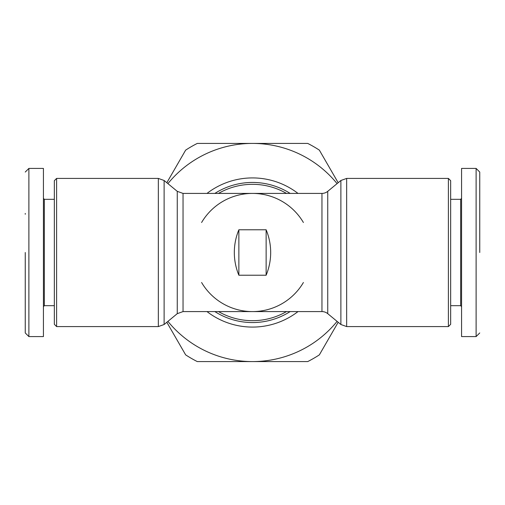 <?xml version="1.0" encoding="UTF-8"?>
<svg xmlns="http://www.w3.org/2000/svg" width="505" height="505" viewBox="0 0 505 505"><rect width="100%" height="100%" fill="white"/><g stroke="black" fill="none" stroke-linecap="round" stroke-linejoin="round"><path stroke-width="0.76" d="M25.25 252.5L25.25 332.864L25.25 252.5M25.25 172.053L28.886 168.417L28.886 336.583L43.43 336.583L43.43 298.859M479.75 252.5L479.75 172.136L479.75 252.5M479.75 332.947L476.114 336.583L476.114 168.417L461.57 168.417L461.57 198.414L460.661 199.323L450.662 199.323M218.488 193.415A68.175 68.175 0 0 1 286.512 193.415M286.512 311.585A68.175 68.175 0 0 1 218.488 311.585M303.404 282.497A59.085 59.085 0 0 1 201.596 282.497M201.596 222.503A59.085 59.085 0 0 1 303.404 222.503M234.32 252.5C234.339 244.628 235.854 237.053 238.865 229.775L266.135 229.775C269.146 237.053 270.661 244.628 270.68 252.5C270.661 260.372 269.146 267.947 266.135 275.225L238.865 275.225C235.854 267.947 234.339 260.372 234.32 252.5M327.739 191.338A9.09 9.09 0 0 1 321.956 193.415L321.956 311.585A9.09 9.09 0 0 1 327.739 313.662L327.739 191.338L340.881 180.493L340.881 324.507L346.664 326.584L346.664 178.416L448.389 178.416L448.389 326.584L450.662 324.311L450.662 180.689L448.389 178.416M56.611 178.416L56.611 326.584L54.338 324.311L54.338 180.689L56.611 178.416L158.336 178.416L158.336 326.584L164.119 324.507L164.119 180.493L158.336 178.416M54.338 199.323L44.339 199.323L44.339 305.676L54.338 305.676M450.662 305.676L460.661 305.676L460.661 199.323M166.827 182.728L185.644 150.136A122.26 122.26 0 0 1 197.278 143.42L307.722 143.42A122.26 122.26 0 0 1 319.356 150.136L338.173 182.728M338.173 322.272L319.356 354.863A122.26 122.26 0 0 1 307.722 361.58L197.278 361.58A122.26 122.26 0 0 1 185.644 354.863L166.827 322.272M167.912 183.624A109.08 109.08 0 0 1 337.087 183.624M337.087 321.376A109.08 109.08 0 0 1 167.912 321.376M266.135 275.225L266.135 229.775M238.865 275.225L238.865 229.775M44.339 199.323L43.43 198.414L43.43 168.417L43.43 336.583M460.661 305.676L461.57 306.585L461.57 336.583L461.57 168.417M28.886 168.417L43.43 168.417M476.114 336.583L461.57 336.583M25.25 305.91L25.25 301.586M25.25 214.24L25.25 213.451M290.135 311.585A70.05 70.05 0 0 1 214.865 311.585M214.865 193.415A70.05 70.05 0 0 1 290.135 193.415M298.007 193.415A74.576 74.576 0 0 0 206.993 193.415M206.993 311.585A74.576 74.576 0 0 0 298.007 311.585M321.956 193.415L183.044 193.415L183.044 311.585L177.261 313.662L164.119 324.507M183.044 193.415L177.261 191.338L177.261 313.662M177.261 191.338L164.119 180.493M183.044 311.585L321.956 311.585M327.739 313.662L340.881 324.507M346.664 178.416L340.881 180.493M158.336 326.584L56.611 326.584M346.664 326.584L448.389 326.584M44.339 305.676L43.43 306.585M25.25 332.947L28.886 336.583M479.75 172.053L476.114 168.417"/></g></svg>
